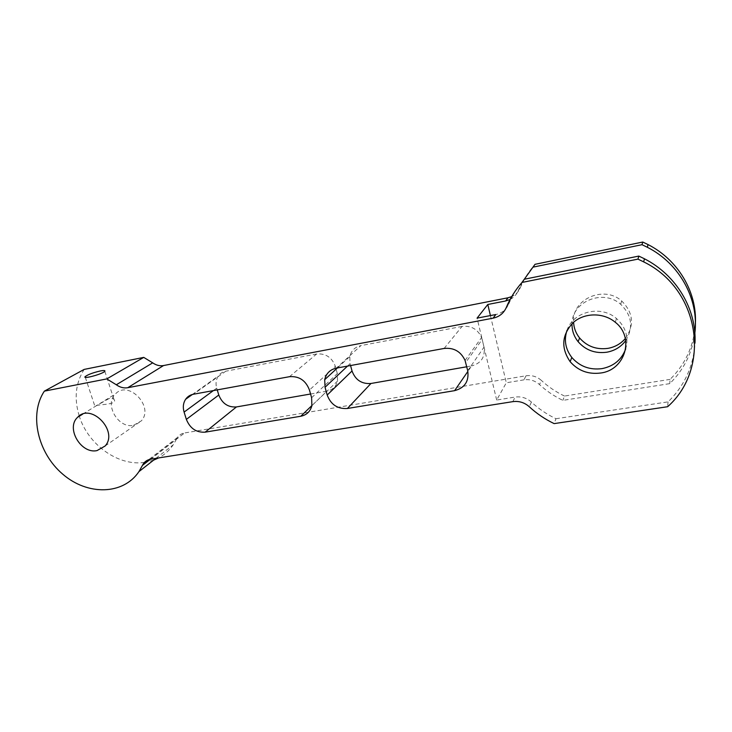 <?xml version="1.0" encoding="UTF-8"?>
<svg xmlns="http://www.w3.org/2000/svg" width="732" height="732" viewBox="0 0 732 732"><rect width="100%" height="100%" fill="white"/><g stroke="black" fill="none" stroke-linecap="round" stroke-linejoin="round"><path stroke-width="0.55" stroke-dasharray="3.66 2.75" d="M213.378 390.595L216.718 388.143C215.446 383.623 215.967 379.597 218.282 376.056C220.122 373.466 222.62 371.856 225.785 371.206L193.477 394.228M216.718 388.143L217.239 389.882M310.569 394.008L326.93 391.153L311.914 405.546M289.469 376.696L316.636 353.995C325.703 353.245 331.944 357.372 335.357 366.384L309.444 390.019M316.636 353.995L225.785 371.206M311.612 397.723L337.333 373.622L337.534 381.079C336.025 386.615 332.493 389.973 326.93 391.153M337.333 373.622L335.357 366.384M347.508 366.092L350.061 363.685L349.805 356.53C351.241 350.646 354.919 347.005 360.849 345.614L336.363 368.132M350.061 363.685L350.564 365.533M466.751 366.778L471.655 365.918L467.867 371.408M444.123 348.45L462.048 326.435C471.152 325.466 477.667 329.162 481.583 337.525L482.178 339.465L465.708 362.514M462.048 326.435L360.849 345.614M467.721 370.74L484.017 347.151C485.325 357.024 481.208 363.273 471.655 365.918M484.017 347.151L482.178 339.465M150.389 459.248L176.613 438.935L177.473 437.434C179.184 435 181.554 433.509 184.583 432.96L150.746 459.184M694.842 333.206C692.28 352.851 683.908 369.669 669.734 383.641L562.871 400.367C554.206 396.232 546.411 390.961 539.484 384.556C534.982 380.603 529.803 379.039 523.947 379.844L526.024 375.791L184.583 432.96M523.947 379.844L506.297 382.781L496.68 400.038L515.145 397.073C521.276 396.259 526.701 397.924 531.423 402.078C538.688 408.813 546.868 414.358 555.954 418.722L554.124 423.608M526.024 375.791C531.816 374.985 536.94 376.532 541.387 380.43L539.484 384.556M524.304 279.24C517.661 286.761 512.473 295.042 508.731 304.073C506.196 309.718 501.868 313.204 495.756 314.55M510.094 299.461C513.773 297.567 516.435 294.722 518.064 290.924L520.251 287.841C518.521 291.83 515.676 294.758 511.695 296.606M518.064 290.924L522.675 281.509M520.251 287.841C523.81 279.285 528.733 271.444 535.019 264.316M109.233 398.446L94.895 406.608C91.198 404.467 113.405 405.299 114.585 401.292C114.723 399.105 112.929 398.153 109.233 398.446M490.413 315.574L506.297 382.781M625.732 340.581C633.61 327.433 631.926 315.336 620.672 304.283C603.223 288.536 571.747 301.602 572.021 323.69M496.68 400.038L477.081 318.127M555.954 418.722L668.078 401.868C684.548 385.718 693.506 366.156 694.97 343.171M567.007 330.333C572.936 311.631 600.835 304.613 616.445 318.502C625.805 327.058 628.889 337.187 625.686 348.899M695.391 323.672C694.046 345.403 685.628 363.96 670.119 379.368L669.734 383.641M670.119 379.368L564.5 396.049L562.871 400.367M133.553 425.31L141.331 420.882C154.461 406.836 128.512 379.688 115.519 393.889C103.944 404.11 118.227 428.861 133.553 425.31M625.348 338.513C634.589 325.218 633.363 312.692 621.66 300.943C603.708 284.711 571.436 299.562 573.586 322.254M668.078 401.868L667.639 406.718M176.613 438.935L173.219 444.836C169.339 450.455 164.453 454.819 158.57 457.939M153.638 460.126L145.348 462.267M144.488 462.386C118.401 466.403 88.133 444.791 79.312 416.233M79.212 415.922C73.932 398.455 75.579 382.955 84.153 369.413M564.5 396.049C555.936 391.968 548.231 386.761 541.387 380.43M512.812 401.648L515.145 397.073M531.423 402.078L529.282 406.736M506.251 307.577L508.731 304.073M192.388 394.475L218.282 376.056M311.887 405.656L337.534 381.079M337.425 367.94L349.805 356.53M465.067 360.446L481.583 337.525M177.473 437.434L148.642 459.714M85.315 377.328L94.995 406.599M104.813 371.28L114.585 401.292M615.31 322.29L616.445 318.502M105.106 446.008L141.331 420.882M82.698 414.138L94.895 406.608M99.424 403.817L115.519 393.889M620.672 304.283L621.66 300.943M155.898 458.36L173.219 444.836"/><path stroke-width="1.1" d="M311.914 405.546L300.733 416.261C306.617 415.044 310.331 411.512 311.887 405.656L311.612 397.723L309.444 390.019C305.747 380.411 299.086 375.974 289.469 376.696L193.477 394.228C190.137 394.877 187.511 396.57 185.608 399.297C183.21 403.03 182.698 407.285 184.089 412.089L213.378 390.595M217.239 389.882L218.786 395.015L186.358 419.381L184.089 412.089M186.358 419.381C190.036 428.412 196.295 432.676 205.134 432.164L236.445 406.937C228.073 407.495 222.189 403.524 218.786 395.015M300.733 416.261L205.134 432.164M236.445 406.937L310.569 394.008M467.867 371.408L454.599 390.659C464.802 387.923 469.166 381.281 467.721 370.74L465.067 360.446C460.831 351.479 453.849 347.48 444.123 348.45L336.363 368.132C330.068 369.568 326.188 373.412 324.706 379.661L325.045 387.274L347.508 366.092M350.564 365.533L352.028 370.968L327.195 395.033L325.045 387.274M327.195 395.033C330.837 404.631 337.571 409.115 347.398 408.493L370.95 383.486C361.69 384.144 355.386 379.972 352.028 370.968M454.599 390.659L347.398 408.493M370.95 383.486L466.751 366.778M116.315 384.776C120.011 387.393 123.836 388.381 127.761 387.713L163.547 365.552C159.805 366.201 156.19 365.305 152.704 362.852L116.315 384.776L106.817 378.911L44.35 391.144C28.768 414.477 37.799 453.09 62.778 474.199C87.52 495.656 123.214 495.107 138.943 471.609L142.438 465.406L150.389 459.248M44.35 391.144L84.153 369.413L143.746 357.39L152.704 362.852M143.746 357.39L106.817 378.911M694.97 343.171C696.855 309.499 676.478 275.14 644.444 258.789L638.816 256.081L637.965 259.119L643.666 261.873C700.277 289.332 711.44 367.967 667.639 406.718L554.124 423.608C544.919 419.171 536.638 413.553 529.282 406.736C524.505 402.527 519.006 400.834 512.812 401.648L150.746 459.184C147.571 459.733 145.101 461.279 143.326 463.832L142.438 465.406M163.547 365.552L507.971 297.796L505.647 300.98L487.796 304.475L477.081 318.127L495.756 314.55L493.121 318.155C499.316 316.8 503.689 313.278 506.251 307.577C510.021 298.436 515.273 290.064 521.998 282.451L637.965 259.119M493.121 318.155L127.761 387.713M511.695 296.606L507.971 297.796M505.647 300.98L510.094 299.461M522.675 281.509L532.978 267.153L642.01 244.698L647.344 247.27C679.671 263.639 699.188 299.388 694.842 333.206M642.01 244.698L642.751 242.036L535.019 264.316L532.978 267.153M100.257 370.978C103.834 370.3 105.353 370.401 104.813 371.28C103.111 373.878 82.396 379.551 85.104 376.669C87.813 374.61 92.863 372.716 100.257 370.978M487.796 304.475L490.413 315.574M572.021 323.69C571.848 330.342 573.879 336.345 578.115 341.679C585.618 350.225 595.198 353.739 606.837 352.211C614.77 350.738 621.065 346.867 625.732 340.581M638.816 256.081L524.304 279.24L521.998 282.451M625.686 348.899C621.66 359.696 613.755 366.265 601.969 368.635C589.754 370.172 579.707 366.448 571.82 357.463C565.433 349.137 563.823 340.096 567.007 330.333M642.751 242.036L648.03 244.57C678.024 259.805 697.093 291.958 695.391 323.672M600.679 373.009C588.308 374.546 578.134 370.767 570.137 361.672C560.776 347.883 561.773 334.872 573.138 322.638C584.273 312.564 603.433 312.271 615.31 322.29C635.037 337.489 625.11 370.154 600.679 373.009M96.99 450.61C80.95 454.197 65.615 427.964 77.629 417.267C91.079 402.38 118.73 431.304 105.106 446.008L96.99 450.61M573.586 322.254C573.879 328.073 575.883 333.316 579.598 337.974C587.009 346.419 596.47 349.878 607.972 348.359C615.008 347.069 620.8 343.784 625.348 338.513M158.57 457.939L153.638 460.126M145.348 462.267L144.488 462.386M185.608 399.297L192.388 394.475M324.706 379.661L337.425 367.94M148.642 459.714L143.326 463.832M85.104 376.669L85.315 377.328M647.344 247.27L648.03 244.57M570.137 361.672L571.82 357.463M77.629 417.267L82.698 414.138M578.115 341.679L579.598 337.974M643.666 261.873L644.444 258.789M138.943 471.609L155.898 458.36"/></g></svg>
